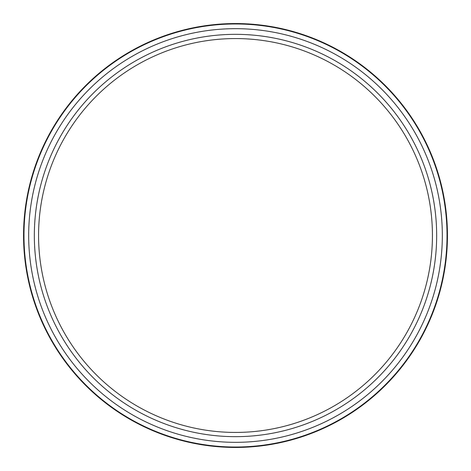 <?xml version="1.0" encoding="UTF-8"?>
<svg xmlns="http://www.w3.org/2000/svg" width="471" height="471" viewBox="0 0 471 471"><rect width="100%" height="100%" fill="white"/><g stroke="black" fill="none" stroke-linecap="round" stroke-linejoin="round"><path stroke-width="0.35" stroke-dasharray="2.35 1.77" d="M38.569 235.5A196.931 196.931 0 0 1 235.5 38.569A196.931 196.931 0 0 1 432.431 235.5A196.931 196.931 0 0 1 235.5 432.431A196.931 196.931 0 0 1 38.569 235.5M436.664 235.5A201.164 201.164 0 0 1 235.5 436.664A201.164 201.164 0 0 1 34.336 235.5A201.164 201.164 0 0 1 235.5 34.336A201.164 201.164 0 0 1 436.664 235.5M442.328 235.5A206.828 206.828 0 0 1 235.5 442.328A206.828 206.828 0 0 1 28.672 235.5A206.828 206.828 0 0 1 235.5 28.672A206.828 206.828 0 0 1 442.328 235.5M447.02 235.5A211.52 211.52 0 0 1 235.5 447.02A211.52 211.52 0 0 1 23.98 235.5A211.52 211.52 0 0 1 235.5 23.98A211.52 211.52 0 0 1 447.02 235.5M446.414 256.418L446.484 255.729A211.95 211.95 0 0 1 445.566 263.707L445.431 263.689A211.815 211.815 0 0 0 446.349 255.718L446.696 251.667A211.815 211.815 0 0 0 447.114 244.761A211.815 211.815 0 0 1 446.738 251.12L446.844 249.654A211.815 211.815 0 0 0 447.114 244.761A211.815 211.815 0 0 1 445.431 263.689L445.566 263.707A211.95 211.95 0 0 0 447.25 244.767A211.95 211.95 0 0 1 446.832 251.679L446.696 251.667M446.532 255.229L446.343 257.154M446.267 257.843L446.832 251.679M446.32 257.349L446.979 249.659A211.95 211.95 0 0 0 447.25 244.767A211.95 211.95 0 0 1 446.873 251.131L446.855 251.373M446.808 251.973L446.991 249.465M446.732 252.933L446.638 254.01M446.632 254.116L446.537 255.158M446.608 254.346L447.232 245.073M447.214 245.45L447.197 245.833M447.173 246.374L446.979 249.583M446.95 250.077L446.767 252.515M446.849 251.473L446.779 252.344M446.755 252.615L446.39 256.654M447.014 249.035L447.126 244.526L446.066 258.502L446.885 249.035M446.214 258.355L447.179 246.215M447.173 246.339L447.15 246.816M447.12 247.34L447.079 248.04M446.596 254.493L447.238 244.944M446.52 255.306L447.256 244.531L446.467 254.481M447.167 246.427L447.138 247.04M447.138 247.016L447.067 248.229M447.056 248.388L446.991 249.436M446.826 251.785L446.749 252.686M446.361 255.582L446.844 251.485L446.349 257.084M447.45 235.5A211.95 211.95 0 0 1 235.5 447.45A211.95 211.95 0 0 1 23.55 235.5A211.95 211.95 0 0 1 235.5 23.55A211.95 211.95 0 0 1 447.45 235.5M447.356 229.124L446.902 220.31M446.944 220.852L447.003 221.7M447.008 221.782L447.056 222.618M447.167 224.596L447.285 227.21M446.732 218.102L445.884 209.795M447.162 224.396A211.95 211.95 0 0 0 446.585 216.366A211.95 211.95 0 0 1 446.749 218.261A211.95 211.95 0 0 0 446.585 216.366A211.95 211.95 0 0 1 446.749 218.261A211.95 211.95 0 0 0 446.585 216.366L446.449 216.377A211.815 211.815 0 0 1 447.026 224.402L446.449 216.377A211.815 211.815 0 0 1 447.22 229.183L446.402 214.47A211.95 211.95 0 0 0 445.937 210.219A211.95 211.95 0 0 1 447.338 228.7L445.937 210.219A211.95 211.95 0 0 1 446.402 214.47A211.95 211.95 0 0 1 447.356 229.177L446.178 212.309M446.214 212.633L446.691 219.227L445.802 210.231A211.815 211.815 0 0 1 447.209 228.706L447.138 226.804A211.815 211.815 0 0 0 446.025 212.121L446.072 212.592M446.408 214.529L446.514 215.606M446.555 216.042L446.614 216.701M447.156 227.281L446.272 214.488A211.815 211.815 0 0 1 446.449 216.377A211.815 211.815 0 0 1 446.614 218.273L446.614 218.273A211.815 211.815 0 0 0 446.449 216.377A211.815 211.815 0 0 1 446.614 218.273L446.614 218.273A211.815 211.815 0 0 0 446.449 216.377L447.026 224.402M447.173 224.726A211.95 211.95 0 0 0 445.937 210.219A211.95 211.95 0 0 1 447.338 228.7L446.373 214.14A211.95 211.95 0 0 1 447.338 228.7L446.237 214.158A211.815 211.815 0 0 1 447.209 228.706L447.338 228.7A211.95 211.95 0 0 0 445.937 210.219L447.173 224.726L445.802 210.231A211.815 211.815 0 0 1 447.209 228.706A211.815 211.815 0 0 0 445.802 210.231A211.815 211.815 0 0 1 447.044 224.732M446.196 258.514L446.296 256.283L446.196 258.514M446.496 255.594L446.632 254.122M447.179 246.192L446.714 251.485L447.05 246.186M446.914 248.558L447.126 244.526M446.808 252.003L446.237 256.848L446.714 251.473M446.685 253.504L446.62 254.252M446.585 216.383L446.891 220.087M445.937 210.219L445.802 210.231A211.815 211.815 0 0 1 446.272 214.488L446.272 214.488A211.815 211.815 0 0 0 445.802 210.231L445.802 210.231M447.162 224.431L447.138 226.804M446.902 220.245L446.991 221.553M447.079 222.93L447.109 223.525M446.296 213.398L446.467 215.112M446.473 215.159L446.567 216.171M446.025 212.121L446.208 212.574L446.155 212.109A211.95 211.95 0 0 1 447.273 226.804M445.972 211.65L446.708 219.457L446.102 211.632M446.249 212.974L446.29 213.369M447.256 226.474L447.291 227.275"/><path stroke-width="0.71" d="M442.328 235.5A206.828 206.828 0 0 1 235.5 442.328A206.828 206.828 0 0 1 28.672 235.5A206.828 206.828 0 0 1 235.5 28.672A206.828 206.828 0 0 1 442.328 235.5M447.02 235.5A211.52 211.52 0 0 1 235.5 447.02A211.52 211.52 0 0 1 23.98 235.5A211.52 211.52 0 0 1 235.5 23.98A211.52 211.52 0 0 1 447.02 235.5M436.664 235.5A201.164 201.164 0 0 1 235.5 436.664A201.164 201.164 0 0 1 34.336 235.5A201.164 201.164 0 0 1 235.5 34.336A201.164 201.164 0 0 1 436.664 235.5M38.569 235.5A196.931 196.931 0 0 1 235.5 38.569A196.931 196.931 0 0 1 432.431 235.5A196.931 196.931 0 0 1 235.5 432.431A196.931 196.931 0 0 1 38.569 235.5M446.414 256.418L446.62 254.252M446.349 257.089L446.261 257.914M446.314 257.413L446.267 257.843M446.855 251.373L446.808 251.973M446.767 252.515L446.732 252.933M447.232 245.073L447.214 245.45M447.197 245.833L447.173 246.374M446.979 249.583L446.95 250.077M446.902 250.719L446.849 251.473M446.39 256.654L446.32 257.349M447.238 244.944L447.179 246.215M447.05 248.476L447.014 249.035M447.15 246.816L447.12 247.34M447.079 248.04L447.05 248.564M446.991 249.465L446.95 250.048M447.256 244.531L447.167 246.427M447.138 247.04L446.826 251.785M446.991 249.436L446.844 251.485M446.749 252.686L446.643 253.957M446.626 254.181L446.52 255.306M446.249 258.014L446.214 258.355M447.45 235.5A211.95 211.95 0 0 1 235.5 447.45A211.95 211.95 0 0 1 23.55 235.5A211.95 211.95 0 0 1 235.5 23.55A211.95 211.95 0 0 1 447.45 235.5M446.902 220.31L446.944 220.852M447.056 222.618L447.091 223.166M447.114 223.584L447.167 224.596M447.285 227.21L447.356 229.124M445.884 209.795L446.249 212.974M446.178 212.309L446.214 212.633M446.302 213.463L446.408 214.529M446.514 215.606L446.555 216.042M446.614 216.701L446.732 218.102M447.179 246.192L447.138 247.016M446.808 252.003L446.685 253.504M447.032 222.159L447.05 222.524M447.126 223.837L447.162 224.431M446.155 212.109L446.208 212.574M446.29 213.369L447.256 226.474"/></g></svg>
